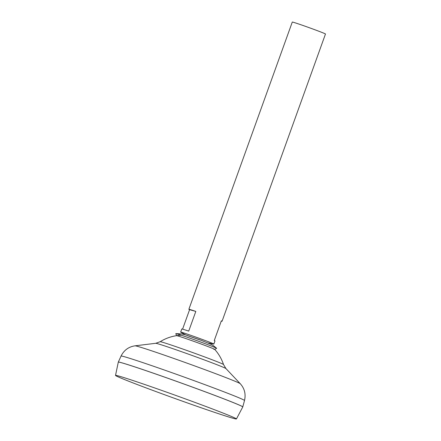 <?xml version="1.0" encoding="UTF-8"?>
<svg xmlns="http://www.w3.org/2000/svg" width="441" height="441" viewBox="0 0 441 441"><rect width="100%" height="100%" fill="white"/><g stroke="black" fill="none" stroke-linecap="round" stroke-linejoin="round"><path stroke-width="0.66" d="M200.22 340.039L187.061 335.485M208.235 343.043L213.653 344.041A17.64 0.435 -160.2 0 0 213.857 344.046A17.64 0.435 -160.2 0 0 202.595 339.553A17.64 0.435 -160.2 0 0 180.661 332.101A17.64 0.435 -160.2 0 0 180.821 332.222L185.633 334.906M182.585 329.14L189.591 309.681A17.64 0.435 19.8 0 1 188.875 309.284A17.64 0.435 19.8 0 1 195.815 311.412L188.72 331.114A17.64 0.435 -160.2 0 0 181.78 328.986L180.661 332.101M213.857 344.046L214.976 340.937A17.64 0.435 -160.2 0 0 214.26 340.54L221.354 320.839A17.64 0.435 19.8 0 1 222.071 321.235L325.48 34.001A17.64 0.435 -160.2 0 0 314.218 29.508A17.64 0.435 -160.2 0 0 292.289 22.05L188.875 309.284M195.418 402.578A64.254 1.582 -160.2 0 0 115.52 375.418A64.254 1.582 -160.2 0 0 156.538 391.779A64.254 1.582 -160.2 0 0 236.437 418.95A64.254 1.582 -160.2 0 0 195.418 402.578M236.437 418.95L242.77 406.938A66.144 1.632 -160.2 0 0 200.545 390.087A66.144 1.632 -160.2 0 0 118.298 362.127A66.144 1.632 -160.2 0 1 118.309 362.1A66.144 1.632 -160.2 0 1 200.556 390.065A66.122 1.632 -160.2 0 0 118.348 362.083M155.728 343.291A37.353 0.921 -160.2 0 1 202.116 359.112A37.353 0.921 -160.2 0 1 225.935 368.566L223.515 364.52A33.665 0.827 -160.2 0 0 202.022 355.959A33.665 0.827 -160.2 0 0 161.841 342.056A33.665 0.827 -160.2 0 0 160.171 341.714L155.728 343.291L135.034 345.827C128.667 346.769 124.009 350.176 121.055 356.058L118.309 362.1M242.77 406.922A66.144 1.632 -160.2 0 0 242.776 406.911A66.144 1.632 -160.2 0 0 200.556 390.065A66.122 1.632 -160.2 0 1 242.754 406.878M222.071 321.235A17.64 0.435 19.8 0 1 221.266 321.081M195.815 311.412L189.591 309.681M213.692 349.2A20.253 0.502 -160.2 0 0 214.695 349.41A20.253 0.502 -160.2 0 0 214.695 349.371A20.253 0.502 -160.2 0 0 201.78 344.245A20.253 0.502 -160.2 0 0 177.607 335.877A20.253 0.502 -160.2 0 0 176.626 335.667A20.253 0.502 -160.2 0 0 176.598 335.689L175.794 333.639A21.703 0.535 -160.2 0 1 175.838 333.611L181.631 333.914L185.104 334.747L200.76 340.165L210.903 344.261C212.496 344.989 214.403 346.334 216.608 348.291A21.703 0.535 -160.2 0 0 202.777 342.8A21.703 0.535 -160.2 0 0 175.838 333.611M214.717 349.399L216.625 348.34A21.703 0.535 -160.2 0 0 216.608 348.291M225.935 368.566L240.262 383.714C244.568 388.493 245.984 394.094 244.507 400.505A65.604 1.615 -160.2 0 0 202.628 383.802A65.604 1.615 -160.2 0 0 121.055 356.058M240.262 383.714A55.985 1.378 -160.2 0 0 204.563 369.541A55.985 1.378 -160.2 0 0 135.034 345.827M115.52 375.418L118.298 362.127M223.515 364.52A42.838 42.838 0 0 0 214.695 349.371M181.334 335.237A42.838 42.838 0 0 0 160.171 341.714M244.507 400.505L242.776 406.911"/></g></svg>
